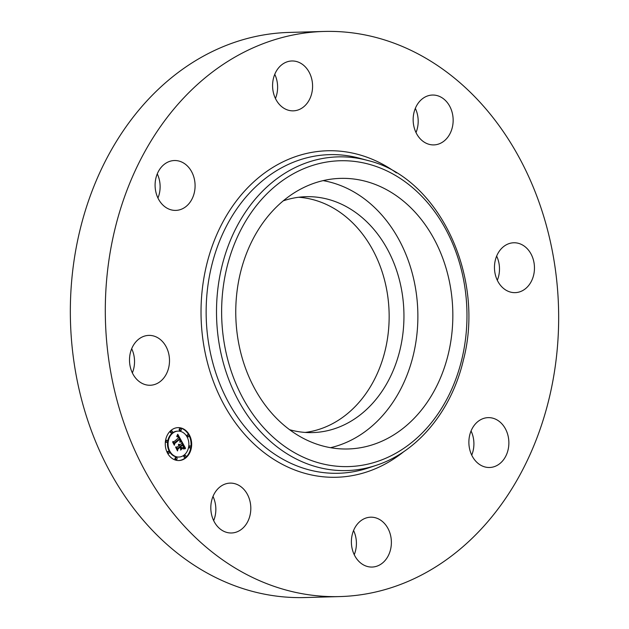 <?xml version="1.0" encoding="UTF-8"?>
<svg xmlns="http://www.w3.org/2000/svg" width="629" height="629" viewBox="0 0 629 629"><rect width="100%" height="100%" fill="white"/><g stroke="black" fill="none" stroke-linecap="round" stroke-linejoin="round"><path stroke-width="0.94" d="M323.109 180.625A135.353 108.518 -91.6 0 1 340.1 185.343A135.353 108.518 -91.6 0 1 417.766 322.457A135.353 108.518 -91.6 0 1 330.524 447.691M283.239 200.848A117.993 94.602 -91.6 0 1 306.056 196.696A117.993 94.602 -91.6 0 1 400.075 349.472A117.993 94.602 -91.6 0 1 312.613 432.587A117.993 94.602 -91.6 0 1 289.599 429.709M298.665 197.262A117.993 94.602 -91.6 0 1 385.278 349.889A117.993 94.602 -91.6 0 1 305.199 432.43M339.833 596.575L304.868 597.55A282.673 226.644 -91.6 0 1 79.624 231.543A282.673 226.644 -91.6 0 1 289.167 32.425L324.132 31.45A282.673 226.644 -91.6 0 1 549.376 397.457A282.673 226.644 -91.6 0 1 339.833 596.575A282.673 226.644 -91.6 0 1 114.588 230.568A282.673 226.644 -91.6 0 1 324.132 31.45M353.561 530.514A24.94 19.994 -91.6 0 1 354.237 554.692M212.995 496.446A24.94 19.994 -91.6 0 1 213.42 497.382A24.94 19.994 -91.6 0 1 213.663 520.631M131.681 348.718A24.94 19.994 -91.6 0 1 133.718 368.657A24.94 19.994 -91.6 0 1 132.357 372.895M157.274 173.863A24.94 19.994 -91.6 0 1 157.942 198.041M274.763 74.308A24.94 19.994 -91.6 0 1 275.439 98.486M415.337 108.369A24.94 19.994 -91.6 0 1 415.761 109.304A24.94 19.994 -91.6 0 1 416.005 132.554M496.643 256.105A24.94 19.994 -91.6 0 1 498.679 276.037A24.94 19.994 -91.6 0 1 497.319 280.282M471.058 430.959A24.94 19.994 -91.6 0 1 471.726 455.137M375.065 184.376A135.353 108.518 -91.6 0 1 451.976 332.387A135.353 108.518 -91.6 0 1 348.057 448.972A135.353 108.518 -91.6 0 1 313.541 442.973A135.353 108.518 -91.6 0 1 236.622 294.962A135.353 108.518 -91.6 0 1 340.541 178.377A135.353 108.518 -91.6 0 1 375.065 184.376M498.427 464.619A24.94 19.994 -91.6 0 1 489.566 467.496A24.94 19.994 -91.6 0 1 469.58 448.831A24.94 19.994 -91.6 0 1 479.322 420.51A24.94 19.994 -91.6 0 1 488.183 417.632A24.94 19.994 -91.6 0 1 508.169 436.298A24.94 19.994 -91.6 0 1 498.427 464.619M533.644 275.07A24.94 19.994 -91.6 0 1 515.159 292.642A24.94 19.994 -91.6 0 1 495.282 260.343A24.94 19.994 -91.6 0 1 513.767 242.77A24.94 19.994 -91.6 0 1 533.644 275.07M450.726 108.337A24.94 19.994 -91.6 0 1 433.845 144.906A24.94 19.994 -91.6 0 1 415.58 131.618A24.94 19.994 -91.6 0 1 432.461 95.042A24.94 19.994 -91.6 0 1 450.726 108.337M298.248 62.082A24.94 19.994 -91.6 0 1 312.424 89.357A24.94 19.994 -91.6 0 1 293.271 110.846A24.94 19.994 -91.6 0 1 286.91 109.737A24.94 19.994 -91.6 0 1 272.742 82.462A24.94 19.994 -91.6 0 1 291.887 60.974A24.94 19.994 -91.6 0 1 298.248 62.082M165.537 163.414A24.94 19.994 -91.6 0 1 174.398 160.529A24.94 19.994 -91.6 0 1 194.385 179.202A24.94 19.994 -91.6 0 1 184.643 207.523A24.94 19.994 -91.6 0 1 175.782 210.401A24.94 19.994 -91.6 0 1 155.795 191.727A24.94 19.994 -91.6 0 1 165.537 163.414M130.321 352.963A24.94 19.994 -91.6 0 1 148.814 335.391A24.94 19.994 -91.6 0 1 168.682 367.682A24.94 19.994 -91.6 0 1 150.197 385.255A24.94 19.994 -91.6 0 1 130.321 352.963M213.239 519.696A24.94 19.994 -91.6 0 1 230.12 483.119A24.94 19.994 -91.6 0 1 248.384 496.415A24.94 19.994 -91.6 0 1 231.503 532.983A24.94 19.994 -91.6 0 1 213.239 519.696M377.054 518.296A24.94 19.994 -91.6 0 1 391.222 545.571A24.94 19.994 -91.6 0 1 372.077 567.051A24.94 19.994 -91.6 0 1 365.716 565.943A24.94 19.994 -91.6 0 1 351.54 538.668A24.94 19.994 -91.6 0 1 370.693 517.187A24.94 19.994 -91.6 0 1 377.054 518.296M185.98 457.739A16.464 13.201 -91.6 0 1 178.927 460.546A16.464 13.201 -91.6 0 1 165.938 449.075A16.464 13.201 -91.6 0 1 170.962 430.44A16.464 13.201 -91.6 0 1 178.015 427.634A16.464 13.201 -91.6 0 1 191.004 439.105A16.464 13.201 -91.6 0 1 185.98 457.739M184.391 454.846A12.973 10.402 -91.6 0 1 178.833 457.055A12.973 10.402 -91.6 0 1 168.596 448.013A12.973 10.402 -91.6 0 1 172.55 433.334A12.973 10.402 -91.6 0 1 178.109 431.124A12.973 10.402 -91.6 0 1 188.346 440.166A12.973 10.402 -91.6 0 1 184.391 454.846M181.632 441.354L179.808 441.692L180.311 440.316L179.666 438.743L174.485 443.028L174.351 444.176L172.857 441.448L173.871 441.81L178.589 437.815L177.889 436.778L176.875 436.707L177.803 436.518L178.943 437.509L177.881 436.039L176.749 436.345L177.74 434.238L181.718 441.338L180.421 441.503M181.498 441.967L179.729 442.085L181.498 441.967M180.004 440.874L179.509 439.482L174.728 443.524L174.359 445.222L172.684 442.179L174.312 444.789L174.595 443.374L179.54 439.184L180.004 440.874M185.429 448.084L183.471 448.312L183.849 446.59L182.732 444.223L180.507 446.103L180.712 446.464L182.669 444.805L183.55 447.699L182.622 445.065L180.79 446.614L181.286 447.518L182.614 447.793L180.625 449.476L180.861 447.809L180.114 446.441L177.716 448.469L177.52 449.751L175.908 446.826L177.064 447.274L179.1 445.544L178.424 444.774L179.454 445.246L178.526 444.302L179.855 444.907L181.852 443.217L182.025 441.888L185.429 448.084M185.146 448.752L183.346 448.933L185.146 448.752M180.641 450.105L182.669 448.155L180.641 450.105M179.996 447.29L177.968 449.012L177.504 450.938L175.656 447.227L177.449 450.498L177.826 448.909L180.043 447.03L180.665 448.516L179.729 447.298M188.629 436.691A0.999 0.802 -91.6 0 1 187.717 435.04A0.999 0.802 -91.6 0 1 188.629 436.691M185.641 457.118A0.999 0.802 -91.6 0 1 184.729 455.467A0.999 0.802 -91.6 0 1 185.641 457.118M190.54 447.73A0.999 0.802 -91.6 0 1 189.628 446.079A0.999 0.802 -91.6 0 1 190.54 447.73M169.225 453.139A0.999 0.802 -91.6 0 1 168.313 451.488A0.999 0.802 -91.6 0 1 169.225 453.139M176.812 459.359A0.999 0.802 -91.6 0 1 175.9 457.708A0.999 0.802 -91.6 0 1 176.812 459.359M171.3 431.062A0.999 0.802 -91.6 0 1 172.212 432.713A0.999 0.802 -91.6 0 1 171.3 431.062M180.13 428.821A0.999 0.802 -91.6 0 1 181.042 430.472A0.999 0.802 -91.6 0 1 180.13 428.821M166.402 440.449A0.999 0.802 -91.6 0 1 167.314 442.101A0.999 0.802 -91.6 0 1 166.402 440.449M178.534 444.302L179.092 444.703M176.089 447.14L177.064 447.274M180.114 446.441L177.056 448.909M181.286 447.518L182.017 447.809L180.704 448.925M180.381 446.48L180.79 446.614M182.732 444.223L180.091 446.441M184.14 448.139L184.737 448.06M181.907 442.785L182.701 444.223M183.589 445.827L184.816 448.06M179.855 444.907L179.281 444.923M179.737 444.75L179.155 444.766M179.619 444.609L179.021 444.624M179.501 444.491L178.903 444.506M179.375 444.396L178.778 444.412M179.241 444.326L178.644 444.341M179.108 444.278L178.565 444.294M178.872 444.986L178.463 444.994M178.785 444.923L178.392 444.939M177.716 448.469L177.126 448.485M182.614 447.793L182.017 447.809M180.712 446.464L180.13 446.48M180.507 446.103L179.91 446.118M184.045 448.163L183.526 448.178M184.226 448.123L183.637 448.139M184.313 448.107L183.715 448.123M184.462 448.084L183.865 448.1M184.596 448.068L183.998 448.084M177.472 434.843L178.432 436.55M178.848 437.297L179.658 438.743L173.863 443.28M180.146 439.616L181.034 441.369M177.803 436.518L177.402 436.66M173.014 441.731L173.871 441.81M181.718 441.338L181.128 441.361M177.315 436.031L176.851 436.039M177.52 435.983L176.922 435.999M177.96 436.605L177.362 436.62M177.881 436.557L177.284 436.573M177.307 436.691L176.883 436.707M177.472 436.66L176.938 436.675M174.485 443.028L173.887 443.044M180.515 441.479L179.918 441.503M180.609 441.464L180.012 441.479M180.696 441.448L180.098 441.464M180.782 441.44L180.185 441.456M180.987 441.778L180.232 442.148M181.349 441.967L180.429 442.006M181.616 441.762L181.018 441.778M180.444 442.101L179.847 442.116M180.649 442.053L180.051 442.069M180.845 442.022L180.248 442.038M181.191 441.975L180.594 441.99M184.155 448.532L184.8 448.721M184.462 448.721L183.857 448.784M185.413 448.603L184.816 448.619M185.178 448.563L184.58 448.579M184.95 448.532L184.352 448.548M184.722 448.508L184.195 448.524M184.053 448.752L183.456 448.768M184.25 448.729L183.652 448.744M178.628 460.546A16.464 13.201 88.4 0 0 185.39 457.755A16.464 13.201 88.4 0 0 190.453 439.301A16.464 13.201 88.4 0 0 177.716 427.649M178.109 431.124L177.512 431.14A12.973 10.402 88.4 0 0 171.953 433.35A12.973 10.402 88.4 0 0 168.006 448.029A12.973 10.402 88.4 0 0 178.235 457.071L178.833 457.055M188.15 434.867L187.552 434.883A0.999 0.802 88.4 0 0 187.607 436.88L188.205 436.864M185.162 455.294L184.564 455.31A0.999 0.802 88.4 0 0 184.619 457.307L185.217 457.291M190.052 445.906L189.455 445.922A0.999 0.802 88.4 0 0 189.51 447.919L190.107 447.903M168.737 451.315L168.14 451.331A0.999 0.802 88.4 0 0 168.202 453.328L168.792 453.312M176.332 457.535L175.735 457.55A0.999 0.802 88.4 0 0 175.79 459.547L176.387 459.532M171.725 430.889L171.135 430.904A0.999 0.802 88.4 0 0 171.19 432.901L171.78 432.886M180.554 428.648L179.957 428.664A0.999 0.802 88.4 0 0 180.02 430.661L180.609 430.645M166.834 440.276L166.237 440.292A0.999 0.802 88.4 0 0 166.292 442.289L166.889 442.273M376.315 465.295L368.468 467.913A159.381 127.789 -91.6 0 1 242.951 424.441A159.381 127.789 -91.6 0 1 211.383 266.908A159.381 127.789 -91.6 0 1 359.874 158.327L367.847 160.505C438.531 177.354 485.462 276.155 463.447 359.819C451.756 410.509 417.782 451.866 376.315 465.295A156.904 125.8 -91.6 0 1 252.74 422.499A156.904 125.8 -91.6 0 1 221.66 267.411A156.904 125.8 -91.6 0 1 367.847 160.505M404.164 451.363A163.312 130.934 -91.6 0 1 254.069 444.05A163.312 130.934 -91.6 0 1 206.391 265.808A163.312 130.934 -91.6 0 1 396.427 172.873M461.945 358.829A152.973 122.655 -91.6 0 1 309.531 459.807A152.973 122.655 -91.6 0 1 226.652 268.512A152.973 122.655 -91.6 0 1 379.067 167.534A152.973 122.655 -91.6 0 1 461.945 358.829M183.935 448.186L183.519 448.194"/></g></svg>
